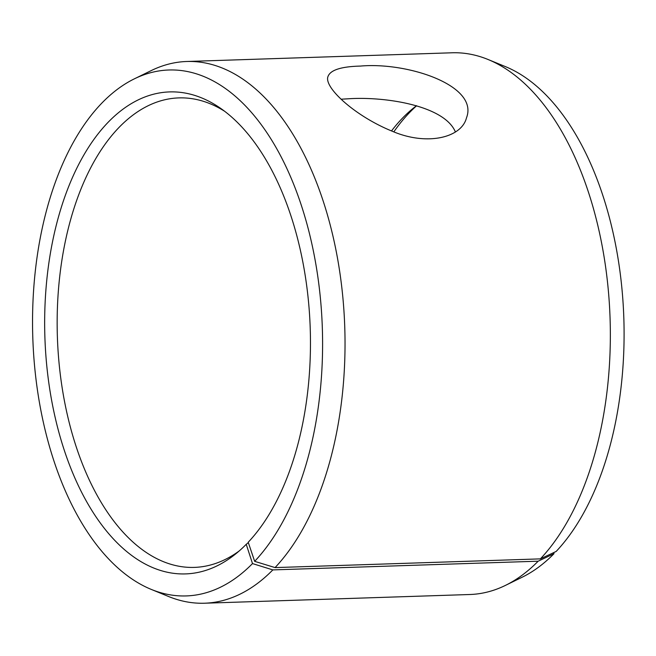 <?xml version="1.0" encoding="UTF-8"?>
<svg xmlns="http://www.w3.org/2000/svg" width="656" height="656" viewBox="0 0 656 656"><rect width="100%" height="100%" fill="white"/><g stroke="black" fill="none" stroke-linecap="round" stroke-linejoin="round"><path stroke-width="0.98" d="M224.721 111.331A234.873 129.298 -91.9 0 0 178.899 97.9A234.873 129.298 -91.9 0 0 57.384 336.897A234.873 129.298 -91.9 0 0 194.315 567.399A234.873 129.298 -91.9 0 0 239.153 550.999M248.345 542.635L246.238 544.308L252.503 563.578L272.839 569.9L538.166 561.192L554.008 553.68L553.664 552.614M252.503 563.578A263.122 144.845 -91.9 0 1 151.2 589.383A263.122 144.845 -91.9 0 1 32.8 337.701A263.122 144.845 -91.9 0 1 134.439 78.802A263.122 144.845 -91.9 0 1 309.312 233.028A263.122 144.845 -91.9 0 1 254.659 561.339L248.214 542.25A241.137 132.742 -91.9 0 0 309.591 315.306A241.137 132.742 -91.9 0 0 220.752 108.437A241.137 132.742 -91.9 0 0 44.895 337.307A241.137 132.742 -91.9 0 0 235.389 554.148A241.137 132.742 -91.9 0 0 246.238 544.308M254.659 561.339L275.061 567.596A271.01 149.183 -91.9 0 0 337.906 260.481A271.01 149.183 -91.9 0 0 186.763 61.492A271.01 149.183 -91.9 0 0 151.241 70.586L134.439 78.802M151.2 589.383L168.502 596.476A271.01 149.183 -91.9 0 0 204.549 603.217A271.01 149.183 -91.9 0 0 272.839 569.9M275.061 567.596L540.38 558.879L556.165 551.442A263.122 144.845 -91.9 0 0 621.511 284.433A263.122 144.845 -91.9 0 0 505.432 66.617L488.13 59.524A271.01 149.183 -91.9 0 0 452.091 52.783L186.763 61.492M204.549 603.217L469.868 594.508A271.01 149.183 -91.9 0 0 505.399 585.414L522.192 577.198A263.122 144.845 -91.9 0 0 554.008 553.68M540.38 558.879A271.01 149.183 -91.9 0 0 607.694 283.876A271.01 149.183 -91.9 0 0 488.13 59.524M505.399 585.414A271.01 149.183 -91.9 0 0 538.166 561.192M416.626 105.755A241.137 132.742 -91.9 0 0 393.846 131.84M416.511 105.714A234.873 129.298 -91.9 0 0 413.706 107.887A234.873 129.298 -91.9 0 0 391.509 130.929M455.395 131.954C444.67 106.116 387.573 96.719 350.722 98.638L341.145 99.212M360.447 66.076C407.565 61.869 479.036 85.51 466.498 117.818C461.447 138.137 426.228 145.976 392.173 131.2C355.011 116.161 323.474 87.248 328.008 76.465C330.403 70.012 341.21 66.551 360.447 66.076"/></g></svg>
